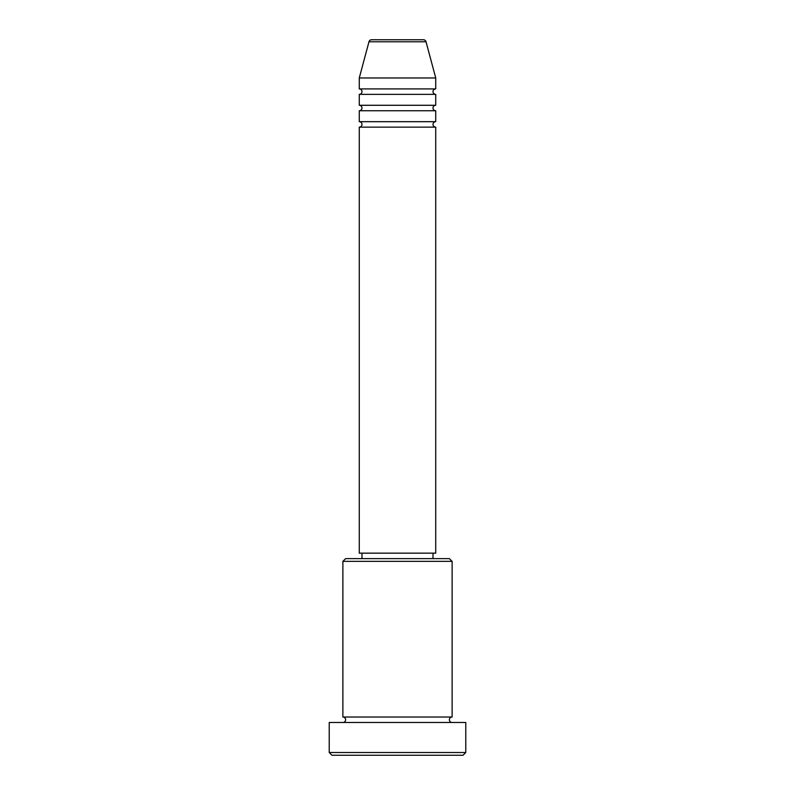 <?xml version="1.0" encoding="UTF-8"?>
<svg xmlns="http://www.w3.org/2000/svg" width="795" height="795" viewBox="0 0 795 795"><rect width="100%" height="100%" fill="white"/><g stroke="black" fill="none" stroke-linecap="round" stroke-linejoin="round"><path stroke-width="0.6" stroke-dasharray="3.98 2.98" d="M359.27 127.14L435.73 127.14M359.27 121.675L435.73 121.675M359.27 110.753L435.73 110.753M359.27 105.288L435.73 105.288M359.27 94.367L435.73 94.367M359.27 88.911L435.73 88.911M342.884 722.476L452.116 722.476L342.884 722.476M342.884 717.02L452.116 717.02M433.007 553.161L361.993 553.161L433.007 553.161M433.007 558.627L361.993 558.627L433.007 558.627M359.27 77.98L435.73 77.98M423.397 39.75L371.603 39.75M331.962 755.25L463.038 755.25M329.229 722.476L465.771 722.476M465.771 752.517L329.229 752.517M342.884 561.359L452.116 561.359M449.384 558.627L345.616 558.627M359.27 553.161L435.73 553.161M368.969 41.777L426.031 41.777"/><path stroke-width="1.19" d="M426.031 41.777L368.969 41.777A2.733 2.733 0 0 1 371.603 39.75L423.397 39.75A2.733 2.733 0 0 1 426.031 41.777L435.73 77.98L359.27 77.98L359.27 88.911A2.733 2.733 0 0 1 361.993 91.634A2.733 2.733 0 0 1 359.27 94.367L359.27 105.288A2.733 2.733 0 0 1 361.993 108.021A2.733 2.733 0 0 1 359.27 110.753L359.27 121.675A2.733 2.733 0 0 1 361.993 124.408A2.733 2.733 0 0 1 359.27 127.14L359.27 553.161L435.73 553.161L435.73 127.14L359.27 127.14M435.73 77.98L435.73 88.911A2.733 2.733 0 0 0 433.007 91.634A2.733 2.733 0 0 0 435.73 94.367L435.73 105.288A2.733 2.733 0 0 0 433.007 108.021A2.733 2.733 0 0 0 435.73 110.753L435.73 121.675A2.733 2.733 0 0 0 433.007 124.408A2.733 2.733 0 0 0 435.73 127.14M342.884 561.359L345.616 558.627L449.384 558.627L452.116 561.359L342.884 561.359L342.884 717.02A2.733 2.733 0 0 1 345.616 719.743A2.733 2.733 0 0 1 342.884 722.476M463.038 755.25L331.962 755.25L329.229 752.517L465.771 752.517L463.038 755.25M452.116 561.359L452.116 717.02A2.733 2.733 0 0 0 449.384 719.743A2.733 2.733 0 0 0 452.116 722.476M435.73 110.753L359.27 110.753M435.73 121.675L359.27 121.675M361.993 553.161L361.993 558.627M433.007 553.161L433.007 558.627M452.116 717.02L342.884 717.02M465.771 752.517L465.771 722.476L329.229 722.476L329.229 752.517M368.969 41.777L359.27 77.98M435.73 88.911L359.27 88.911M435.73 94.367L359.27 94.367M435.73 105.288L359.27 105.288"/></g></svg>

